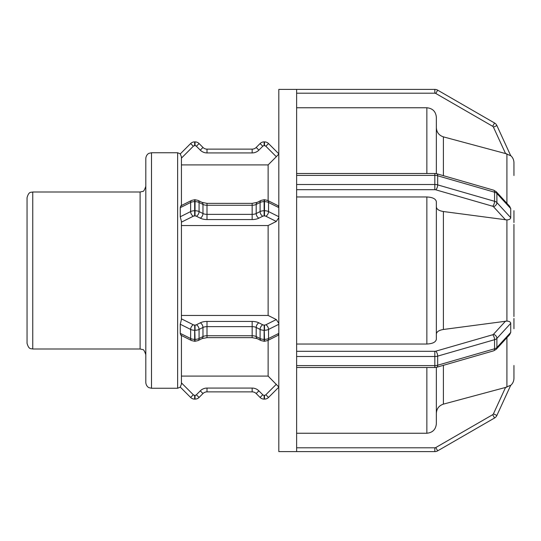 <?xml version="1.0" encoding="UTF-8"?>
<svg xmlns="http://www.w3.org/2000/svg" width="541" height="541" viewBox="0 0 541 541"><rect width="100%" height="100%" fill="white"/><g stroke="black" fill="none" stroke-linecap="round" stroke-linejoin="round"><path stroke-width="0.81" d="M513.943 378.24L513.95 378.247C513.896 381.128 512.794 383.528 510.65 385.442L496.895 415.434L493.439 413.851A1.9 1.9 0 0 1 492.662 414.704L494.562 417.997L437.676 450.842L435.776 447.549A1.9 1.9 0 0 1 434.829 447.806L434.829 451.6L278.811 451.6L278.811 89.4L434.829 89.4L296.624 89.4L296.624 175.399L434.829 175.399L434.829 184.501L296.624 184.501L296.624 356.499L434.829 356.499L434.829 365.601L296.624 365.601L296.624 451.6L434.829 451.6A5.701 5.701 0 0 0 437.676 450.842L494.562 417.997A5.701 5.701 0 0 0 496.895 415.434L510.738 385.246L505.558 387.437L506.91 387.085L506.91 337.665M278.811 387.167L268.532 397.446A5.701 5.701 0 0 1 264.502 399.116L264.502 395.315L264.123 395.315L264.123 399.116L264.502 399.116L264.123 399.116A5.701 5.701 0 0 1 260.093 397.446L256.191 393.544A5.701 5.701 0 0 0 252.16 391.873L252.16 388.073L207 388.073L207 391.873L252.16 391.873L207 391.873A5.701 5.701 0 0 0 202.97 393.544L200.285 390.859L196.376 394.761L199.068 397.446L202.97 393.544L199.068 397.446A5.701 5.701 0 0 1 195.037 399.116L195.037 395.315L194.659 395.315L194.659 399.116L195.037 399.116L194.659 399.116A5.701 5.701 0 0 1 190.628 397.446L180.261 387.079L181.431 384.096L181.431 335.488M181.431 376.09L268.126 376.09L278.811 386.998M194.659 395.315A1.9 1.9 0 0 1 193.32 394.761L190.628 397.446L180.322 387.14L177.631 388.249L177.631 152.751L180.322 153.86L190.628 143.554L180.261 153.921L181.431 156.904L181.431 205.512M436.357 334.074C436.648 331.748 438.994 330.213 443.397 329.476L506.91 321.084C509.311 321.253 510.589 321.996 510.738 323.322L510.738 332.424L509.615 334.717L496.239 349.297A3.801 2.989 42.5 0 0 496.895 347.518L496.895 338.416A3.801 2.989 -137.5 0 0 493.439 334.331A1.9 0.947 180 0 1 492.662 334.764L435.776 351.183A1.9 0.947 180 0 1 434.829 351.312L296.624 351.312M296.624 365.601L296.624 356.499M180.261 324.235L190.628 329.422L190.628 338.524L180.261 333.337L180.261 324.235L181.431 319.542L181.431 221.458L180.261 216.765L180.261 207.663C180.586 205.898 180.978 205.323 181.431 205.945M181.431 315.45L268.126 315.45L276.309 319.555L278.811 323.39M277.973 335.366L278.811 334.108M180.261 333.337C180.586 335.095 180.971 335.67 181.431 335.055M510.738 208.576L510.738 217.678L496.895 202.584L496.895 193.482L510.738 208.576L509.615 206.283L496.239 191.703L493.717 190.195A3.801 1.643 -73.9 0 1 494.562 192.204A5.701 2.847 0 0 1 496.895 193.482A3.801 2.989 -42.5 0 0 496.239 191.703M296.624 184.501L296.624 175.399M510.738 217.678C510.535 219.031 509.257 219.774 506.91 219.916L443.397 211.524C438.994 210.787 436.648 209.252 436.357 206.926M277.973 205.634L278.811 206.892M278.811 216.718L268.532 211.578A3.801 2.326 116.6 0 1 265.841 216.211L276.309 221.445L278.811 217.61M513.95 220.586L513.95 212.667M513.95 210.686L513.95 222.527M513.95 328.333L513.95 320.414M513.95 318.487L513.95 328.346M436.357 413.331C436.648 408.678 438.994 405.608 443.397 404.134L505.558 387.437L493.439 413.851M296.624 433.24L426.856 433.24C432.624 432.665 435.789 429.493 436.357 423.725L436.357 367.346M513.95 378.247L513.95 365.506M296.624 344.029L426.856 344.029C432.624 343.745 435.789 342.155 436.357 339.268L436.357 201.732C435.789 198.845 432.624 197.255 426.856 196.971L296.624 196.971M513.943 316.539L513.943 224.461M513.95 175.494L513.943 162.76M276.309 221.445L268.126 225.55L181.431 225.55M513.95 162.753C513.896 159.872 512.794 157.472 510.65 155.558L496.895 125.566L510.738 155.754L505.558 153.563L506.91 153.915L506.91 203.335M496.895 125.566A5.701 5.701 0 0 0 494.562 123.003L437.676 90.158L494.562 123.003A5.701 5.701 0 0 1 496.895 125.566L493.439 127.149L505.558 153.563L443.397 136.866C438.994 135.392 436.648 132.322 436.357 127.669M436.357 173.654L436.357 117.275C435.789 111.507 432.624 108.335 426.856 107.76L296.624 107.76M268.532 143.554A5.701 5.701 0 0 0 264.502 141.884L264.123 141.884L264.502 141.884A5.701 5.701 0 0 1 268.532 143.554L278.811 153.833L268.532 143.554L265.841 146.239L276.309 156.701L268.126 164.91L268.126 200.711M268.126 164.91L181.431 164.91M268.126 225.55L268.126 315.45M268.126 340.289L268.126 376.09M276.309 156.701L278.811 154.002M437.676 90.158A5.701 5.701 0 0 0 434.829 89.4L434.829 93.194A1.9 1.9 0 0 1 435.776 93.451L492.662 126.296L435.776 93.451L437.676 90.158A5.701 5.701 0 0 0 434.829 89.4M190.628 143.554A5.701 5.701 0 0 1 194.659 141.884L195.037 141.884L194.659 141.884A5.701 5.701 0 0 0 190.628 143.554L193.32 146.239A1.9 1.9 0 0 1 194.659 145.685L195.037 145.685A1.9 1.9 0 0 1 196.376 146.239L200.285 150.141A9.501 9.501 0 0 0 207 152.927L252.16 152.927A9.501 9.501 0 0 0 258.875 150.141L262.777 146.239A1.9 1.9 0 0 1 264.123 145.685L264.502 145.685A1.9 1.9 0 0 1 265.841 146.239M207 152.927L207 149.127L252.16 149.127L207 149.127A5.701 5.701 0 0 1 202.97 147.456L199.068 143.554A5.701 5.701 0 0 0 195.037 141.884L195.037 145.685M262.777 146.239L260.093 143.554A5.701 5.701 0 0 1 264.123 141.884A5.701 5.701 0 0 0 260.093 143.554L256.191 147.456A5.701 5.701 0 0 1 252.16 149.127L252.16 152.927M32.751 192.001C31.135 192.637 28.95 190.932 27.05 197.702L27.05 343.298C28.95 350.068 31.135 348.363 32.751 348.999L32.751 192.001L140.105 192.001L140.105 348.999L142.614 349.581C143.466 349.222 144.528 350.933 145.806 354.7M151.507 152.751L149.039 153.313C149.16 153.144 146.131 154.449 145.806 158.452L145.806 382.548C146.131 386.551 149.16 387.856 149.039 387.687L151.507 388.249L151.507 152.751L177.631 152.751M513.95 212.282L513.95 216.63M513.95 324.37L513.95 328.718M434.829 447.806L296.624 447.806M492.662 414.704L435.776 447.549M193.32 394.761L181.431 382.879M196.376 394.761A1.9 1.9 0 0 1 195.037 395.315M207 388.073A9.501 9.501 0 0 0 200.285 390.859M256.191 393.544L258.875 390.859A9.501 9.501 0 0 0 252.16 388.073M260.093 397.446L262.777 394.761L258.875 390.859M264.123 395.315A1.9 1.9 0 0 1 262.777 394.761M268.532 397.446L265.841 394.761A1.9 1.9 0 0 1 264.502 395.315M276.309 384.299L265.841 394.761M435.776 351.183A3.801 1.643 -106.1 0 1 437.676 356.12L494.562 339.701L494.562 348.796L437.676 365.222L437.676 356.12A5.701 2.847 0 0 1 434.829 356.499L434.829 351.312M510.738 323.322L496.895 338.416A5.701 2.847 0 0 1 494.562 339.701A3.801 1.643 -106.1 0 0 492.662 334.764M505.558 321.124L493.439 334.331M510.738 332.424L496.895 347.518A5.701 2.847 180 0 1 494.562 348.796A3.801 1.643 73.9 0 1 493.717 350.805L496.239 349.297M437.676 365.222A5.701 2.847 180 0 1 434.829 365.601L434.829 367.501L436.83 367.224A3.801 1.643 73.9 0 0 437.676 365.222M278.811 333.384L268.532 338.524L268.532 329.422A5.701 2.847 0 0 1 264.502 330.26L264.502 325.067L264.123 325.067L264.502 339.363L264.123 339.363L264.123 330.26A5.701 2.847 0 0 1 260.093 329.422A3.801 2.326 -63.4 0 1 262.777 324.789L258.875 322.835A3.801 2.326 -63.4 0 0 256.191 327.467L260.093 329.422L260.093 338.524L256.191 336.57L256.191 327.467A5.701 2.847 180 0 0 252.16 326.636L252.16 321.442L207 321.442L207 326.636L252.16 326.636L252.16 335.738L207 335.738L207 326.636A5.701 2.847 180 0 0 202.97 327.467A3.801 2.326 -116.6 0 0 200.285 322.835L196.376 324.789A3.801 2.326 -116.6 0 1 199.068 329.422L202.97 327.467L202.97 336.57L199.068 338.524L199.068 329.422A5.701 2.847 0 0 1 195.037 330.26L195.037 325.067L194.659 325.067L195.037 339.363L194.659 339.363L194.659 330.26A5.701 2.847 0 0 1 190.628 329.422A3.801 2.326 -63.4 0 1 193.32 324.789L181.431 318.845M194.659 325.067A1.9 0.947 180 0 1 193.32 324.789M196.376 324.789A1.9 0.947 180 0 1 195.037 325.067M207 321.442A9.501 4.747 0 0 0 200.285 322.835M258.875 322.835A9.501 4.747 0 0 0 252.16 321.442M264.123 325.067A1.9 0.947 180 0 1 262.777 324.789M278.811 324.282L268.532 329.422A3.801 2.326 -116.6 0 0 265.841 324.789A1.9 0.947 180 0 1 264.502 325.067M276.309 319.555L265.841 324.789M268.532 338.524A5.701 2.847 180 0 1 264.502 339.363L264.502 341.263L267.545 340.58A3.801 2.326 63.4 0 0 268.532 338.524M264.123 339.363A5.701 2.847 180 0 1 260.093 338.524A3.801 2.326 116.6 0 0 261.08 340.58L264.123 341.263L264.123 339.363M256.191 336.57A5.701 2.847 0 0 0 252.16 335.738L252.16 337.638L257.178 338.625A3.801 2.326 116.6 0 1 256.191 336.57M207 335.738A5.701 2.847 0 0 0 202.97 336.57A3.801 2.326 63.4 0 1 201.982 338.625L207 337.638L207 335.738M199.068 338.524A5.701 2.847 180 0 1 195.037 339.363L195.037 341.263L198.08 340.58A3.801 2.326 63.4 0 0 199.068 338.524M194.659 339.363A5.701 2.847 180 0 1 190.628 338.524A3.801 2.326 116.6 0 0 191.615 340.58L194.659 341.263L194.659 339.363M434.829 173.499L436.83 173.776A3.801 1.643 -73.9 0 1 437.676 175.778L494.562 192.204L494.562 201.299L437.676 184.88L437.676 175.778A5.701 2.847 0 0 0 434.829 175.399L434.829 173.499L296.624 173.499M493.439 206.669A3.801 2.989 137.5 0 0 496.895 202.584A5.701 2.847 180 0 0 494.562 201.299A3.801 1.643 106.1 0 1 492.662 206.236A1.9 0.947 0 0 1 493.439 206.669L505.558 219.876M435.776 189.817A3.801 1.643 106.1 0 0 437.676 184.88A5.701 2.847 180 0 0 434.829 184.501L434.829 189.688A1.9 0.947 0 0 1 435.776 189.817L492.662 206.236M296.624 189.688L434.829 189.688M180.261 207.663L190.628 202.476A3.801 2.326 -116.6 0 1 191.615 200.42L181.025 205.715M180.261 216.765L190.628 211.578A3.801 2.326 63.4 0 0 193.32 216.211A1.9 0.947 0 0 1 194.659 215.933L194.659 201.637L195.037 201.637L195.037 210.74L194.659 210.74A5.701 2.847 180 0 0 190.628 211.578L190.628 202.476A5.701 2.847 0 0 1 194.659 201.637L194.659 199.737L191.615 200.42M195.037 199.737L198.08 200.42A3.801 2.326 -63.4 0 1 199.068 202.476L202.97 204.43L202.97 213.533L199.068 211.578L199.068 202.476A5.701 2.847 0 0 0 195.037 201.637L195.037 199.737L194.659 199.737M201.982 202.375L207 203.362L207 205.262L252.16 205.262L252.16 214.364L207 214.364L207 205.262A5.701 2.847 180 0 1 202.97 204.43A3.801 2.326 -63.4 0 0 201.982 202.375L198.08 200.42M252.16 203.362L257.178 202.375A3.801 2.326 -116.6 0 0 256.191 204.43L260.093 202.476L260.093 211.578L256.191 213.533L256.191 204.43A5.701 2.847 180 0 1 252.16 205.262L252.16 203.362L207 203.362M261.08 200.42L264.123 199.737L264.123 201.637L264.502 201.637L264.502 210.74L264.123 210.74L264.123 201.637A5.701 2.847 0 0 0 260.093 202.476A3.801 2.326 -116.6 0 1 261.08 200.42L257.178 202.375M194.659 215.933L195.037 215.933L195.037 210.74A5.701 2.847 180 0 1 199.068 211.578A3.801 2.326 116.6 0 1 196.376 216.211L200.285 218.165A3.801 2.326 116.6 0 0 202.97 213.533A5.701 2.847 0 0 0 207 214.364L207 219.558L252.16 219.558L252.16 214.364A5.701 2.847 0 0 0 256.191 213.533A3.801 2.326 63.4 0 0 258.875 218.165L262.777 216.211A3.801 2.326 63.4 0 1 260.093 211.578A5.701 2.847 180 0 1 264.123 210.74L264.123 215.933L264.502 215.933L264.502 210.74A5.701 2.847 180 0 1 268.532 211.578L268.532 202.476A5.701 2.847 0 0 0 264.502 201.637L264.502 199.737L264.123 199.737M278.811 207.616L268.532 202.476A3.801 2.326 -63.4 0 0 267.545 200.42L264.502 199.737M264.502 215.933A1.9 0.947 0 0 1 265.841 216.211M262.777 216.211A1.9 0.947 0 0 1 264.123 215.933M252.16 219.558A9.501 4.747 180 0 0 258.875 218.165M200.285 218.165A9.501 4.747 180 0 0 207 219.558M195.037 215.933A1.9 0.947 0 0 1 196.376 216.211M181.431 222.155L193.32 216.211M506.91 219.916L506.91 321.084M443.397 175.669L443.397 136.866M443.397 329.476L443.397 211.524M443.397 404.134L443.397 365.331M426.856 107.76L426.856 173.499M426.856 196.971L426.856 344.029M426.856 367.501L426.856 433.24M494.562 123.003L492.662 126.296A1.9 1.9 0 0 1 493.439 127.149M296.624 93.194L434.829 93.194M196.376 146.239L199.068 143.554A5.701 5.701 0 0 0 195.037 141.884M264.502 141.884L264.502 145.685M264.123 141.884L264.123 145.685M256.191 147.456L258.875 150.141M202.97 147.456L200.285 150.141M194.659 141.884L194.659 145.685M181.431 158.121L193.32 146.239M493.717 350.805L436.83 367.224M434.829 367.501L296.624 367.501M277.952 335.373L267.545 340.58M264.502 341.263L264.123 341.263M261.08 340.58L257.178 338.625M252.16 337.638L207 337.638M201.982 338.625L198.08 340.58M195.037 341.263L194.659 341.263M191.615 340.58L181.025 335.285M436.83 173.776L493.717 190.195M267.545 200.42L277.952 205.627M32.751 348.999L140.105 348.999M140.105 192.001L142.614 191.419C143.466 191.778 144.528 190.067 145.806 186.3M151.507 388.249L177.631 388.249"/></g></svg>
